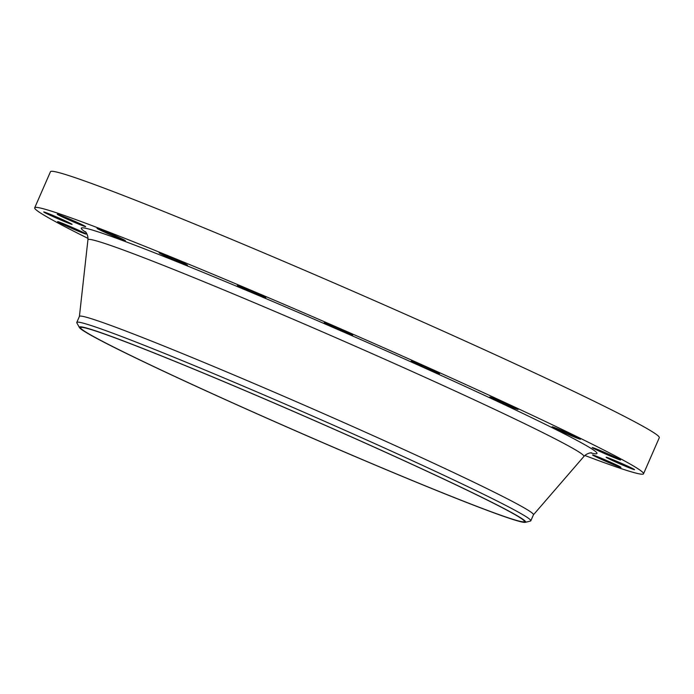 <?xml version="1.0" encoding="UTF-8"?>
<svg xmlns="http://www.w3.org/2000/svg" width="694" height="694" viewBox="0 0 694 694"><rect width="100%" height="100%" fill="white"/><g stroke="black" fill="none" stroke-linecap="round" stroke-linejoin="round"><path stroke-width="1.04" d="M602.357 458.665A15.485 0.538 -156.4 0 0 592.581 454.952A15.485 0.538 -156.4 0 0 611.188 463.635A15.485 0.538 -156.4 0 0 620.957 467.348A15.485 0.538 -156.4 0 0 602.357 458.665M615.934 460.972A15.485 0.538 -156.4 0 0 606.157 457.259A15.485 0.538 -156.4 0 0 624.756 465.952A15.485 0.538 -156.4 0 0 634.533 469.665A15.485 0.538 -156.4 0 0 615.934 460.972M601.976 451.274A15.485 0.538 -156.4 0 0 592.199 447.561A15.485 0.538 -156.4 0 0 610.807 456.253A15.485 0.538 -156.4 0 0 620.575 459.966A15.485 0.538 -156.4 0 0 601.976 451.274M561.854 430.523A15.485 0.538 -156.4 0 0 552.077 426.81A15.485 0.538 -156.4 0 0 570.685 435.494A15.485 0.538 -156.4 0 0 580.462 439.207A15.485 0.538 -156.4 0 0 561.854 430.523M499.498 400.742A15.485 0.538 -156.4 0 0 489.73 397.029A15.485 0.538 -156.4 0 0 508.329 405.712A15.485 0.538 -156.4 0 0 518.106 409.425A15.485 0.538 -156.4 0 0 499.498 400.742M421.015 364.844A15.485 0.538 -156.4 0 0 411.238 361.132A15.485 0.538 -156.4 0 0 429.846 369.824A15.485 0.538 -156.4 0 0 439.614 373.528A15.485 0.538 -156.4 0 0 421.015 364.844M334.083 326.353A15.485 0.538 -156.4 0 0 324.306 322.641A15.485 0.538 -156.4 0 0 342.905 331.333A15.485 0.538 -156.4 0 0 352.682 335.046A15.485 0.538 -156.4 0 0 334.083 326.353M247.203 289.034A15.485 0.538 -156.4 0 0 237.435 285.321A15.485 0.538 -156.4 0 0 256.034 294.013A15.485 0.538 -156.4 0 0 265.811 297.726A15.485 0.538 -156.4 0 0 247.203 289.034M168.894 256.546A15.485 0.538 -156.4 0 0 159.126 252.833A15.485 0.538 -156.4 0 0 177.725 261.517A15.485 0.538 -156.4 0 0 187.501 265.229A15.485 0.538 -156.4 0 0 168.894 256.546M106.815 232.048A15.485 0.538 -156.4 0 0 97.039 228.335A15.485 0.538 -156.4 0 0 115.646 237.027A15.485 0.538 -156.4 0 0 125.423 240.731A15.485 0.538 -156.4 0 0 106.815 232.048M67.04 217.959A15.485 0.538 -156.4 0 0 57.272 214.246A15.485 0.538 -156.4 0 0 75.872 222.93A15.485 0.538 -156.4 0 0 85.648 226.643A15.485 0.538 -156.4 0 0 67.04 217.959M53.473 215.652A15.485 0.538 -156.4 0 0 43.696 211.939A15.485 0.538 -156.4 0 0 62.304 220.623A15.485 0.538 -156.4 0 0 72.072 224.336A15.485 0.538 -156.4 0 0 53.473 215.652M67.431 225.35A15.485 0.538 -156.4 0 0 57.654 221.638A15.485 0.538 -156.4 0 0 76.253 230.321A15.485 0.538 -156.4 0 0 86.03 234.034A15.485 0.538 -156.4 0 0 67.431 225.35M233.071 385.491A243.516 8.502 23.6 0 1 525.271 522.339A243.516 8.502 23.6 0 1 371.941 463.696A243.516 8.502 23.6 0 1 79.428 327.551A243.516 8.502 23.6 0 1 233.071 385.491M79.428 327.551L76.861 322.901A247.741 8.649 23.6 0 1 76.782 322.441A247.741 8.649 23.6 0 1 233.167 381.839A247.741 8.649 23.6 0 1 530.823 520.804A247.741 8.649 23.6 0 1 530.433 521.064L525.271 522.339M76.782 322.441L79.428 316.386A247.741 8.649 23.6 0 1 235.813 375.784A247.741 8.649 23.6 0 1 533.469 514.748L530.823 520.804M87.999 238.398A332.2 11.59 23.6 0 1 34.7 207.801A332.2 11.59 23.6 0 1 244.392 287.455A332.2 11.59 23.6 0 1 643.529 473.794A332.2 11.59 23.6 0 1 584.869 455.481M34.7 207.801L50.471 171.713A332.2 11.59 23.6 0 1 260.163 251.358A332.2 11.59 23.6 0 1 659.3 437.697L643.529 473.794M371.542 463.471A242.111 8.449 23.6 0 1 80.643 327.663A242.111 8.449 23.6 0 1 233.479 385.717A242.111 8.449 23.6 0 1 524.369 521.524A242.111 8.449 23.6 0 1 371.542 463.471M533.452 514.792L583.88 456.487A270.617 9.447 -156.4 0 0 258.784 304.597A270.617 9.447 -156.4 0 0 87.93 239.812C88.433 235.813 85.917 231.744 85.301 231.649L85.319 231.666M85.969 232.403A281.374 9.82 23.6 0 1 258.888 295.618A281.374 9.82 23.6 0 1 512.684 408.593A281.374 9.82 23.6 0 1 590.646 452.896M79.411 316.429L87.93 239.812M583.88 456.487C586.473 453.399 591.167 452.479 591.652 452.87"/></g></svg>
